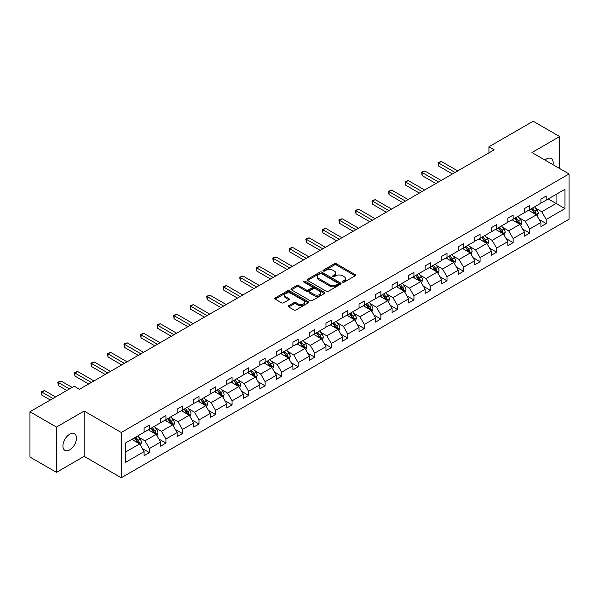 <?xml version="1.0" encoding="UTF-8"?>
<svg xmlns="http://www.w3.org/2000/svg" width="599" height="599" viewBox="0 0 599 599"><rect width="100%" height="100%" fill="white"/><g stroke="black" fill="none" stroke-linecap="round" stroke-linejoin="round"><path stroke-width="0.9" d="M342.643 282.189A1.033 0.592 0 0 0 344.096 282.189L355.147 275.802A1.468 0.846 0 0 0 355.581 275.203A1.468 0.846 0 0 0 355.147 274.604L336.421 263.792A1.468 0.846 0 0 0 334.347 263.792L323.288 270.171A1.033 0.592 0 0 0 322.988 270.591A1.033 0.592 0 0 0 323.288 271.01A1.033 0.592 0 0 0 324.748 271.01L326.178 270.186A4.71 2.718 0 0 1 332.834 270.186L334.392 271.085A4.71 2.718 0 0 1 335.777 273.009A4.71 2.718 0 0 1 334.392 274.934L332.962 275.757A1.033 0.592 0 0 0 332.662 276.176A1.033 0.592 0 0 0 332.962 276.596A1.033 0.592 0 0 0 334.422 276.596L335.852 275.772A4.71 2.718 0 0 1 342.508 275.772L344.073 276.678A4.71 2.718 0 0 1 345.451 278.595A4.71 2.718 0 0 1 344.073 280.519L342.643 281.343A1.033 0.592 0 0 0 342.336 281.762A1.033 0.592 0 0 0 342.643 282.189L342.643 281.343M69.694 449.894A9.591 5.541 120 0 0 75.961 441.441A9.591 5.541 120 0 0 74.493 433.751A9.591 5.541 120 0 0 69.694 434.23A9.591 5.541 120 0 0 63.427 442.683A9.591 5.541 120 0 0 64.902 450.366A9.591 5.541 120 0 0 69.694 449.894M553.042 164.71A9.591 5.541 120 0 0 551.215 158.518A9.591 5.541 120 0 0 546.423 158.99A9.591 5.541 120 0 0 544.94 160.03M288.673 305.715A1.468 0.846 0 0 0 288.239 306.314A1.468 0.846 0 0 0 288.673 306.913L293.929 309.953A1.468 0.846 0 0 0 296.011 309.953L308.283 302.862A1.468 0.846 0 0 0 308.717 302.263A1.468 0.846 0 0 0 308.283 301.664L289.557 290.852A1.468 0.846 0 0 0 287.475 290.852L275.203 297.935A1.468 0.846 0 0 0 274.769 298.534A1.468 0.846 0 0 0 275.203 299.141L281.545 302.802A1.468 0.846 0 0 0 283.627 302.802L288.883 299.77A1.468 0.846 0 0 0 289.31 299.171A1.468 0.846 0 0 0 288.883 298.564L285.73 296.752A3.938 2.269 0 0 1 284.577 295.142A3.938 2.269 0 0 1 287.011 293.046A3.938 2.269 0 0 1 291.301 293.54L303.626 300.653A3.938 2.269 0 0 1 304.779 302.263A3.938 2.269 0 0 1 302.353 304.359A3.938 2.269 0 0 1 298.062 303.865L296.011 302.682A1.468 0.846 0 0 0 293.929 302.682L288.673 305.715L288.673 306.913L293.929 303.903L293.929 302.682M84.16 411.064L56.448 427.065L29.95 411.768L29.95 457.052L56.448 472.349L84.16 456.348L121.26 477.762L121.26 432.485L84.16 411.064L84.16 456.348M559.668 168.536L559.668 136.535L531.957 152.535L569.05 173.95L121.26 432.485M559.668 136.535L533.17 121.238L488.926 146.785L488.926 152.902M29.95 411.768L74.201 386.22L79.502 389.283L494.22 149.84L488.926 146.785M326.283 291.271A1.468 0.846 0 0 0 328.364 291.271L340.636 284.181A1.468 0.846 0 0 0 341.071 283.582A1.468 0.846 0 0 0 340.636 282.983L321.91 272.171A1.468 0.846 0 0 0 319.829 272.171L307.557 279.254A1.468 0.846 0 0 0 307.122 279.86A1.468 0.846 0 0 0 307.557 280.459L326.283 291.271M304.374 282.406A1.033 0.592 0 0 1 305.423 282.556L305.423 281.328L324.463 292.319A1.468 0.846 0 0 1 324.89 292.918A1.468 0.846 0 0 1 324.463 293.525L312.184 300.608A1.468 0.846 0 0 1 310.102 300.608L291.376 289.796L291.376 288.598A1.468 0.846 0 0 0 290.949 289.197A1.468 0.846 0 0 0 291.376 289.796M291.376 288.598L296.632 285.566A1.468 0.846 0 0 1 298.714 285.566L306.306 289.946A1.468 0.846 0 0 0 308.388 289.946L311.869 287.939A1.468 0.846 0 0 0 312.304 287.333A1.468 0.846 0 0 0 311.869 286.734L303.963 282.166A1.033 0.592 0 0 1 303.663 281.747A1.033 0.592 0 0 1 304.299 281.201A1.033 0.592 0 0 1 305.423 281.328M56.448 427.065L56.448 472.349M125.341 443.103L144.097 432.268L144.097 428.165L149.398 425.11L149.398 429.206L160.629 422.722L160.629 418.626L165.93 415.564L165.93 419.659L177.162 413.175L177.162 409.08L182.463 406.017L182.463 410.12L193.702 403.629L193.702 399.533L198.995 396.471L198.995 400.574L210.234 394.082L210.234 389.986L215.535 386.924L215.535 391.027L226.766 384.543L226.766 380.44L232.068 377.377L232.068 381.481L243.299 374.996L243.299 370.893L248.6 367.831L248.6 371.934L259.831 365.45L259.831 361.347L265.132 358.292L265.132 362.388L276.371 355.903L276.371 351.8L281.665 348.745L281.665 352.841L292.904 346.357L292.904 342.254L298.205 339.199L298.205 343.294L309.436 336.81L309.436 332.715L314.737 329.652L314.737 333.748L325.968 327.264L325.968 323.168L331.269 320.106L331.269 324.209L342.501 317.717L342.501 313.621L347.802 310.559L347.802 314.662L359.041 308.171L359.041 304.075L364.334 301.012L364.334 305.116L375.573 298.631L375.573 294.528L380.874 291.466L380.874 295.569L392.105 289.085L392.105 284.982L397.407 281.919L397.407 286.023L408.638 279.538L408.638 275.435L413.939 272.38L413.939 276.476L425.17 269.992L425.17 265.889L430.471 262.834L430.471 266.929L441.71 260.445L441.71 256.342L447.004 253.287L447.004 257.383L458.242 250.899L458.242 246.803L463.544 243.741L463.544 247.836L474.775 241.352L474.775 237.256L480.076 234.194L480.076 238.297L491.307 231.806L491.307 227.71L496.608 224.647L496.608 228.751L507.84 222.259L507.84 218.163L513.141 215.101L513.141 219.204L524.38 212.72L524.38 208.617L529.673 205.554L529.673 209.657L540.912 203.173L540.912 199.07L546.213 196.008L546.213 200.111L564.969 189.277L564.969 208.617L546.213 219.451L546.213 223.547L540.912 226.609L540.912 222.506L529.673 228.99L529.673 233.093L524.38 236.156L524.38 232.053L513.141 238.537L513.141 242.64L507.84 245.695L507.84 241.599L496.608 248.083L496.608 252.186L491.307 255.241L491.307 251.146L480.076 257.63L480.076 261.733L474.775 264.788L474.775 260.692L463.544 267.176L463.544 271.28L458.242 274.335L458.242 270.239L447.004 276.723L447.004 280.819L441.71 283.881L441.71 279.778L430.471 286.27L430.471 290.365L425.17 293.428L425.17 289.324L413.939 295.816L413.939 299.912L408.638 302.974L408.638 298.871L397.407 305.363L397.407 309.458L392.105 312.521L392.105 308.418L380.874 314.902L380.874 319.005L375.573 322.067L375.573 317.964L364.334 324.448L364.334 328.552L359.041 331.606L359.041 327.511L347.802 333.995L347.802 338.098L342.501 341.153L342.501 337.057L331.269 343.541L331.269 347.645L325.968 350.7L325.968 346.604L314.737 353.088L314.737 357.191L309.436 360.246L309.436 356.15L298.205 362.635L298.205 366.73L292.904 369.793L292.904 365.69L281.665 372.181L281.665 376.277L276.371 379.339L276.371 375.236L265.132 381.728L265.132 385.823L259.831 388.886L259.831 384.783L248.6 391.274L248.6 395.37L243.299 398.432L243.299 394.329L232.068 400.813L232.068 404.917L226.766 407.979L226.766 403.876L215.535 410.36L215.535 414.463L210.234 417.525L210.234 413.422L198.995 419.906L198.995 424.01L193.702 427.065L193.702 422.969L182.463 429.453L182.463 433.556L177.162 436.611L177.162 432.515L165.93 439L165.93 443.103L160.629 446.158L160.629 442.062L149.398 448.546L149.398 452.642L144.097 455.704L144.097 451.609L125.341 462.435L125.341 443.103M121.26 477.762L569.05 219.234L569.05 173.95M148.335 429.82L156.182 434.35L144.943 440.834L138.811 437.292M144.943 440.834L149.398 448.546M156.182 434.35L160.629 442.062M144.097 431.287L144.943 431.782L149.398 429.206M164.867 420.273L172.714 424.803L161.475 431.287L155.343 427.746M161.475 431.287L165.93 439M172.714 424.803L177.162 432.515M160.629 421.741L161.475 422.235L165.93 419.659M181.407 410.727L189.247 415.257L178.015 421.741L171.876 418.199M178.015 421.741L182.463 429.453M189.247 415.257L193.702 422.969M177.162 412.194L178.015 412.689L182.463 410.12M197.94 401.18L205.779 405.71L194.548 412.194L188.415 408.653M194.548 412.194L198.995 419.906M205.779 405.71L210.234 413.422M193.702 402.655L194.548 403.142L198.995 400.574M214.472 391.641L222.319 396.164L211.08 402.655L204.948 399.114M211.08 402.655L215.535 410.36M222.319 396.164L226.766 403.876M210.234 393.109L211.08 393.595L215.535 391.027M231.004 382.095L238.851 386.617L227.613 393.109L221.48 389.567M227.613 393.109L232.068 400.813M238.851 386.617L243.299 394.329M226.766 383.562L227.613 384.049L232.068 381.481M247.537 372.548L255.384 377.078L244.145 383.562L238.013 380.021M244.145 383.562L248.6 391.274M255.384 377.078L259.831 384.783M243.299 374.016L244.145 374.502L248.6 371.934M264.077 363.001L271.916 367.531L260.685 374.016L254.545 370.474M260.685 374.016L265.132 381.728M271.916 367.531L276.371 375.236M259.831 364.469L260.685 364.956L265.132 362.388M280.609 353.455L288.448 357.985L277.217 364.469L271.085 360.927M277.217 364.469L281.665 372.181M288.448 357.985L292.904 365.69M276.371 354.922L277.217 355.417L281.665 352.841M297.141 343.908L304.988 348.438L293.75 354.922L287.617 351.381M293.75 354.922L298.205 362.635M304.988 348.438L309.436 356.15M292.904 345.376L293.75 345.87L298.205 343.294M313.674 334.362L321.521 338.892L310.282 345.376L304.15 341.834M310.282 345.376L314.737 353.088M321.521 338.892L325.968 346.604M309.436 335.829L310.282 336.324L314.737 333.748M330.206 324.815L338.053 329.345L326.814 335.829L320.682 332.288M326.814 335.829L331.269 343.541M338.053 329.345L342.501 337.057M325.968 326.283L326.814 326.777L331.269 324.209M346.746 315.269L354.586 319.799L343.354 326.283L337.215 322.741M343.354 326.283L347.802 333.995M354.586 319.799L359.041 327.511M342.501 316.744L343.354 317.23L347.802 314.662M363.279 305.73L371.118 310.252L359.887 316.744L353.754 313.202M359.887 316.744L364.334 324.448M371.118 310.252L375.573 317.964M359.041 307.197L359.887 307.684L364.334 305.116M379.811 296.183L387.658 300.705L376.419 307.197L370.287 303.656M376.419 307.197L380.874 314.902M387.658 300.705L392.105 308.418M375.573 297.651L376.419 298.137L380.874 295.569M396.343 286.636L404.19 291.166L392.951 297.651L386.819 294.109M392.951 297.651L397.407 305.363M404.19 291.166L408.638 298.871M392.105 288.104L392.951 288.591L397.407 286.023M412.876 277.09L420.723 281.62L409.484 288.104L403.352 284.562M409.484 288.104L413.939 295.816M420.723 281.62L425.17 289.324M408.638 278.557L409.484 279.044L413.939 276.476M429.416 267.543L437.255 272.073L426.024 278.557L419.884 275.016M426.024 278.557L430.471 286.27M437.255 272.073L441.71 279.778M425.17 269.011L426.024 269.498L430.471 266.929M445.948 257.997L453.787 262.527L442.556 269.011L436.424 265.469M442.556 269.011L447.004 276.723M453.787 262.527L458.242 270.239M441.71 259.464L442.556 259.959L447.004 257.383M462.48 248.45L470.327 252.98L459.089 259.464L452.956 255.923M459.089 259.464L463.544 267.176M470.327 252.98L474.775 260.692M458.242 249.918L459.089 250.412L463.544 247.836M479.013 238.904L486.86 243.434L475.621 249.918L469.489 246.376M475.621 249.918L480.076 257.63M486.86 243.434L491.307 251.146M474.775 240.371L475.621 240.865L480.076 238.297M495.545 229.357L503.392 233.887L492.153 240.371L486.021 236.83M492.153 240.371L496.608 248.083M503.392 233.887L507.84 241.599M491.307 230.832L492.153 231.319L496.608 228.751M512.085 219.818L519.925 224.34L508.693 230.832L502.554 227.291M508.693 230.832L513.141 238.537M519.925 224.34L524.38 232.053M507.84 221.286L508.693 221.772L513.141 219.204M528.618 210.271L536.457 214.794L525.226 221.286L519.093 217.744M525.226 221.286L529.673 228.99M536.457 214.794L540.912 222.506M524.38 211.739L525.226 212.226L529.673 209.657M548.22 198.95L556.067 203.473L541.758 211.739L535.626 208.197M541.758 211.739L546.213 219.451M564.969 208.617L556.067 203.473L556.067 194.42L564.969 189.277M540.912 202.192L541.758 202.679L546.213 200.111M125.341 452.155L139.649 443.896L131.802 439.366M139.649 443.896L144.097 451.609M539.16 219.481L546.213 223.547M522.628 229.02L529.673 233.093M506.095 238.567L513.141 242.64M489.563 248.113L496.608 252.186M473.023 257.66L480.076 261.733M456.49 267.206L463.544 271.28M439.958 276.753L447.004 280.819M423.426 286.3L430.471 290.365M406.893 295.846L413.939 299.912M390.353 305.393L397.407 309.458M373.821 314.939L380.874 319.005M357.289 324.478L364.334 328.552M340.756 334.025L347.802 338.098M324.224 343.571L331.269 347.645M307.684 353.118L314.737 357.191M291.151 362.665L298.205 366.73M274.619 372.211L281.665 376.277M258.087 381.758L265.132 385.823M241.554 391.304L248.6 395.37M225.022 400.851L232.068 404.917M208.482 410.39L215.535 414.463M191.95 419.936L198.995 424.01M175.417 429.483L182.463 433.556M158.885 439.03L165.93 443.103M142.352 448.576L149.398 452.642M343.055 282.331L344.073 281.74A4.71 2.718 0 0 0 345.451 279.823L345.451 278.595M335.777 273.009L335.777 274.237A4.71 2.718 0 0 1 334.392 276.154L333.373 276.745M355.147 274.604L355.147 275.802L336.421 265.013A1.468 0.846 0 0 0 334.347 265.013L323.7 271.16M340.614 284.196L321.91 273.391A1.468 0.846 0 0 0 319.829 273.391L307.572 280.467M338.038 284.001A1.033 0.592 0 0 0 338.338 283.582A1.033 0.592 0 0 0 338.038 283.162L321.596 273.668A1.033 0.592 0 0 0 320.143 273.668L318.631 274.544A4.71 2.718 0 0 0 317.253 276.461A4.71 2.718 0 0 0 318.631 278.385L329.869 284.869A4.71 2.718 0 0 0 336.526 284.869L338.038 284.001L338.038 285.229A1.033 0.592 0 0 0 338.338 284.802L338.338 283.582M317.253 276.461L317.253 277.689A4.71 2.718 0 0 0 318.631 279.613L318.631 278.385M338.038 285.229L336.526 286.097A4.71 2.718 0 0 1 329.869 286.097L318.631 279.613M291.399 289.811L296.632 286.786L296.632 285.566M312.304 287.333L312.304 288.561A1.468 0.846 0 0 1 311.869 289.16L308.388 291.174A1.468 0.846 0 0 1 306.306 291.174L298.714 286.786A1.468 0.846 0 0 0 296.632 286.786M305.423 282.556L324.441 293.532M314.19 294.498A3.938 2.269 0 0 0 318.473 294.993A3.938 2.269 0 0 0 320.907 292.889A3.938 2.269 0 0 0 319.754 291.286L315.411 288.778A1.468 0.846 0 0 0 313.329 288.778L309.84 290.792A1.468 0.846 0 0 0 309.413 291.391A1.468 0.846 0 0 0 309.84 291.99L314.19 294.498L314.19 295.719A3.938 2.269 0 0 0 318.473 296.213A3.938 2.269 0 0 0 320.907 294.116L320.907 292.889M309.413 291.391L309.413 292.612A1.468 0.846 0 0 0 309.84 293.218L309.84 291.99M314.19 295.719L309.84 293.218M304.779 302.263L304.779 303.483A3.938 2.269 0 0 1 302.353 305.587A3.938 2.269 0 0 1 298.062 305.093L296.011 303.903A1.468 0.846 0 0 0 293.929 303.903M284.577 295.142L284.577 296.37A3.938 2.269 0 0 0 285.73 297.973L285.73 296.752M288.883 298.564L288.883 299.77L285.73 297.973M308.26 302.869L289.557 292.072A1.468 0.846 0 0 0 287.475 292.072L275.218 299.148M537.266 216.194L538.239 213.379A3.968 2.291 -120 0 0 536.974 209.994L534.593 206.82M530.325 211.252L529.291 209.875M457.711 170.925L441.313 161.46L438.663 162.988L438.663 166.043L452.41 173.98M535.873 214.457L536.098 213.543A3.968 2.291 -120 0 0 534.959 211.155L532.578 207.98M531.583 208.557L534.203 212.053A2.022 1.168 60 0 1 534.57 212.667L536.098 213.543M531.306 208.714L533.687 211.889A3.968 2.291 60 0 1 534.675 213.768M438.663 166.043L438.086 162.651L455.06 172.452M438.086 162.651L441.313 161.46M520.733 225.741L521.707 222.925A3.968 2.291 -120 0 0 520.441 219.541L518.06 216.366M513.792 220.799L512.759 219.421M441.178 180.471L424.781 171L422.13 172.534L422.13 175.589L435.877 183.526M519.34 224.004L519.558 223.09A3.968 2.291 -120 0 0 518.427 220.702L516.046 217.527M515.05 218.103L517.671 221.6A2.022 1.168 60 0 1 518.038 222.214L519.558 223.09M514.773 218.261L517.154 221.435A3.968 2.291 60 0 1 518.142 223.315M422.13 175.589L421.546 172.198L438.528 181.999M421.546 172.198L424.781 171M504.193 235.287L505.174 232.472A3.968 2.291 -120 0 0 503.901 229.088L501.528 225.913M497.26 230.345L496.227 228.968M424.646 190.018L408.248 180.546L405.598 182.081L405.598 185.136L419.345 193.073M502.808 233.55L503.025 232.637A3.968 2.291 -120 0 0 501.887 230.248L499.514 227.073M498.518 227.65L501.131 231.139A2.022 1.168 60 0 1 501.505 231.761L503.025 232.637M498.241 227.807L500.622 230.982A3.968 2.291 60 0 1 501.61 232.861M405.598 185.136L405.014 181.744L421.996 191.545M405.014 181.744L408.248 180.546M487.661 244.826L488.634 242.011A3.968 2.291 -120 0 0 487.369 238.634L484.988 235.452M480.72 239.892L479.694 238.514M408.106 199.557L391.716 190.093L389.065 191.628L389.065 194.682L402.813 202.619M486.268 243.097L486.493 242.183A3.968 2.291 -120 0 0 485.355 239.795L482.974 236.62M481.985 237.189L484.598 240.686A2.022 1.168 60 0 1 484.965 241.3L486.493 242.183M481.708 237.354L484.082 240.528A3.968 2.291 60 0 1 485.078 242.408M389.065 194.682L388.481 191.291L405.463 201.092M388.481 191.291L391.716 190.093M471.128 254.373L472.102 251.558A3.968 2.291 -120 0 0 470.836 248.181L468.455 244.998M464.188 249.439L463.154 248.061M391.574 209.103L375.176 199.639L372.533 201.167L372.533 204.229L386.273 212.166M469.736 252.643L469.96 251.73A3.968 2.291 -120 0 0 468.822 249.341L466.441 246.167M465.445 246.736L468.066 250.232A2.022 1.168 60 0 1 468.433 250.846L469.96 251.73M465.168 246.9L467.549 250.075A3.968 2.291 60 0 1 468.538 251.947M372.533 204.229L371.949 200.83L388.923 210.638M371.949 200.83L375.176 199.639M454.596 263.919L455.569 261.104A3.968 2.291 -120 0 0 454.304 257.72L451.923 254.545M447.655 258.985L446.622 257.607M375.041 218.65L358.644 209.186L355.993 210.713L355.993 213.776L369.74 221.712M453.203 262.19L453.428 261.276A3.968 2.291 -120 0 0 452.29 258.888L449.909 255.713M448.913 256.282L451.534 259.779A2.022 1.168 60 0 1 451.901 260.393L453.428 261.276M448.636 256.447L451.017 259.622A3.968 2.291 60 0 1 452.005 261.493M355.993 213.776L355.417 210.376L372.391 220.185M355.417 210.376L358.644 209.186M438.064 273.466L439.037 270.651A3.968 2.291 -120 0 0 437.772 267.266L435.391 264.092M431.123 268.532L430.089 267.154M358.509 228.197L342.111 218.732L339.461 220.26L339.461 223.322L353.208 231.259M436.671 271.736L436.888 270.823A3.968 2.291 -120 0 0 435.758 268.434L433.376 265.252M432.381 265.829L435.001 269.325A2.022 1.168 60 0 1 435.368 269.939L436.888 270.823M432.104 265.986L434.485 269.168A3.968 2.291 60 0 1 435.473 271.04M339.461 223.322L338.877 219.923L355.858 229.724M338.877 219.923L342.111 218.732M421.524 283.013L422.505 280.197A3.968 2.291 -120 0 0 421.232 276.813L418.858 273.638M414.59 278.078L413.557 276.701M341.977 237.743L325.579 228.279L322.928 229.806L322.928 232.869L336.675 240.805M420.139 281.275L420.356 280.369A3.968 2.291 -120 0 0 419.218 277.981L416.844 274.799M415.848 275.375L418.461 278.872A2.022 1.168 60 0 1 418.836 279.486L420.356 280.369M415.571 275.533L417.952 278.715A3.968 2.291 60 0 1 418.941 280.587M322.928 232.869L322.344 229.469L339.326 239.271M322.344 229.469L325.579 228.279M404.991 292.559L405.965 289.744A3.968 2.291 -120 0 0 404.699 286.359L402.318 283.185M398.05 287.625L397.025 286.247M325.437 247.29L309.047 237.825L306.396 239.353L306.396 242.415L320.143 250.352M403.599 290.822L403.823 289.916A3.968 2.291 -120 0 0 402.685 287.52L400.304 284.345M399.316 284.922L401.929 288.418A2.022 1.168 60 0 1 402.296 289.032L403.823 289.916M399.039 285.079L401.412 288.261A3.968 2.291 60 0 1 402.408 290.133M306.396 242.415L305.812 239.016L322.794 248.817M305.812 239.016L309.047 237.825M388.459 302.106L389.432 299.29A3.968 2.291 -120 0 0 388.167 295.906L385.786 292.731M381.518 297.164L380.485 295.786M308.904 256.836L292.507 247.372L289.864 248.899L289.864 251.954L303.603 259.891M387.066 300.369L387.291 299.455A3.968 2.291 -120 0 0 386.153 297.067L383.772 293.892M382.776 294.468L385.397 297.965A2.022 1.168 60 0 1 385.763 298.579L387.291 299.455M382.499 294.626L384.88 297.8A3.968 2.291 60 0 1 385.868 299.68M289.864 251.954L289.28 248.563L306.254 258.364M289.28 248.563L292.507 247.372M371.927 311.652L372.9 308.837A3.968 2.291 -120 0 0 371.635 305.453L369.254 302.278M364.986 306.71L363.952 305.333M292.372 266.383L275.974 256.911L273.324 258.446L273.324 261.501L287.071 269.438M370.534 309.915L370.759 309.002A3.968 2.291 -120 0 0 369.62 306.613L367.239 303.438M366.244 304.015L368.864 307.512A2.022 1.168 60 0 1 369.231 308.126L370.759 309.002M365.967 304.172L368.348 307.347A3.968 2.291 60 0 1 369.336 309.226M273.324 261.501L272.747 258.109L289.721 267.91M272.747 258.109L275.974 256.911M355.394 321.199L356.368 318.383A3.968 2.291 -120 0 0 355.102 314.999L352.721 311.824M348.453 316.257L347.42 314.879M275.839 275.929L259.442 266.458L256.791 267.993L256.791 271.048L270.538 278.984M354.002 319.462L354.219 318.548A3.968 2.291 -120 0 0 353.088 316.16L350.707 312.985M349.711 313.562L352.332 317.058A2.022 1.168 60 0 1 352.699 317.672L354.219 318.548M349.434 313.719L351.815 316.893A3.968 2.291 60 0 1 352.804 318.773M256.791 271.048L256.207 267.656L273.189 277.457M256.207 267.656L259.442 266.458M338.862 330.738L339.835 327.923A3.968 2.291 -120 0 0 338.562 324.546L336.189 321.371M331.921 325.804L330.888 324.426M259.307 285.468L242.909 276.004L240.259 277.539L240.259 280.594L254.006 288.531M337.469 329.008L337.686 328.095A3.968 2.291 -120 0 0 336.548 325.706L334.175 322.532M333.179 323.108L335.792 326.597A2.022 1.168 60 0 1 336.166 327.211L337.686 328.095M332.902 323.265L335.283 326.44A3.968 2.291 60 0 1 336.271 328.319M240.259 280.594L239.675 277.202L256.657 287.003M239.675 277.202L242.909 276.004M322.322 340.284L323.295 337.469A3.968 2.291 -120 0 0 322.03 334.092L319.649 330.91M315.381 335.35L314.355 333.972M242.767 295.015L226.377 285.551L223.727 287.078L223.727 290.141L237.474 298.077M320.929 338.555L321.154 337.641A3.968 2.291 -120 0 0 320.016 335.253L317.635 332.078M316.646 332.647L319.26 336.144A2.022 1.168 60 0 1 319.626 336.758L321.154 337.641M316.369 332.812L318.743 335.987A3.968 2.291 60 0 1 319.739 337.858M223.727 290.141L223.142 286.741L240.124 296.55M223.142 286.741L226.377 285.551M305.789 349.831L306.763 347.016A3.968 2.291 -120 0 0 305.497 343.639L303.116 340.457M298.849 344.897L297.815 343.519M226.235 304.562L209.837 295.097L207.194 296.625L207.194 299.687L220.934 307.624M304.397 348.101L304.621 347.188A3.968 2.291 -120 0 0 303.483 344.799L301.102 341.625M300.106 342.194L302.727 345.69A2.022 1.168 60 0 1 303.094 346.304L304.621 347.188M299.829 342.358L302.21 345.533A3.968 2.291 60 0 1 303.199 347.405M207.194 299.687L206.61 296.288L223.584 306.096M206.61 296.288L209.837 295.097M289.257 359.378L290.23 356.562A3.968 2.291 -120 0 0 288.965 353.178L286.584 350.003M282.316 354.443L281.283 353.066M209.702 314.108L193.305 304.644L190.654 306.171L190.654 309.234L204.401 317.171M287.864 357.648L288.089 356.734A3.968 2.291 -120 0 0 286.951 354.346L284.57 351.164M283.574 351.74L286.195 355.237A2.022 1.168 60 0 1 286.562 355.851L288.089 356.734M283.297 351.905L285.678 355.08A3.968 2.291 60 0 1 286.666 356.952M190.654 309.234L190.078 305.834L207.052 315.636M190.078 305.834L193.305 304.644M272.725 368.924L273.698 366.109A3.968 2.291 -120 0 0 272.433 362.724L270.052 359.55M265.784 363.99L264.751 362.612M193.17 323.655L176.772 314.19L174.122 315.718L174.122 318.78L187.869 326.717M271.332 367.187L271.549 366.281A3.968 2.291 -120 0 0 270.419 363.893L268.038 360.71M267.042 361.287L269.662 364.784A2.022 1.168 60 0 1 270.029 365.397L271.549 366.281M266.765 361.444L269.146 364.626A3.968 2.291 60 0 1 270.134 366.498M174.122 318.78L173.538 315.381L190.519 325.182M173.538 315.381L176.772 314.19M256.192 378.471L257.166 375.655A3.968 2.291 -120 0 0 255.893 372.271L253.519 369.096M249.251 373.536L248.218 372.159M176.638 333.201L160.24 323.737L157.589 325.264L157.589 328.327L171.336 336.264M254.8 376.734L255.017 375.828A3.968 2.291 -120 0 0 253.879 373.432L251.505 370.257M250.509 370.833L253.13 374.33A2.022 1.168 60 0 1 253.497 374.944L255.017 375.828M250.232 370.991L252.613 374.173A3.968 2.291 60 0 1 253.602 376.045M157.589 328.327L157.005 324.928L173.987 334.729M157.005 324.928L160.24 323.737M239.652 388.017L240.626 385.202A3.968 2.291 -120 0 0 239.36 381.818L236.979 378.643M232.712 383.075L231.686 381.698M160.098 342.748L143.708 333.284L141.057 334.811L141.057 337.873L154.804 345.803M238.26 386.28L238.484 385.367A3.968 2.291 -120 0 0 237.346 382.978L234.965 379.803M233.977 380.38L236.59 383.877A2.022 1.168 60 0 1 236.957 384.491L238.484 385.367M233.7 380.537L236.073 383.712A3.968 2.291 60 0 1 237.069 385.591M141.057 337.873L140.473 334.474L157.455 344.275M140.473 334.474L143.708 333.284M223.12 397.564L224.093 394.748A3.968 2.291 -120 0 0 222.828 391.364L220.447 388.189M216.179 392.622L215.146 391.244M143.565 352.294L127.168 342.823L124.525 344.358L124.525 347.413L138.264 355.349M221.727 395.827L221.952 394.913A3.968 2.291 -120 0 0 220.814 392.525L218.433 389.35M217.437 389.927L220.058 393.423A2.022 1.168 60 0 1 220.425 394.037L221.952 394.913M217.16 390.084L219.541 393.258A3.968 2.291 60 0 1 220.529 395.138M124.525 347.413L123.941 344.021L140.915 353.822M123.941 344.021L127.168 342.823M206.588 407.11L207.561 404.295A3.968 2.291 -120 0 0 206.296 400.911L203.915 397.736M199.647 402.169L198.613 400.791M127.033 361.841L110.635 352.369L107.985 353.904L107.985 356.959L121.732 364.896M205.195 405.373L205.42 404.46A3.968 2.291 -120 0 0 204.281 402.071L201.9 398.897M200.905 399.473L203.525 402.97A2.022 1.168 60 0 1 203.892 403.584L205.42 404.46M200.628 399.63L203.009 402.805A3.968 2.291 60 0 1 203.997 404.684M107.985 356.959L107.408 353.567L124.382 363.368M107.408 353.567L110.635 352.369M190.055 416.649L191.029 413.834A3.968 2.291 -120 0 0 189.763 410.457L187.382 407.283M183.114 411.715L182.081 410.337M110.501 371.38L94.103 361.916L91.452 363.451L91.452 366.506L105.199 374.442M188.663 414.92L188.88 414.006A3.968 2.291 -120 0 0 187.749 411.618L185.368 408.443M184.372 409.02L186.993 412.509A2.022 1.168 60 0 1 187.36 413.13L188.88 414.006M184.095 409.177L186.476 412.352A3.968 2.291 60 0 1 187.465 414.231M91.452 366.506L90.868 363.114L107.85 372.915M90.868 363.114L94.103 361.916M173.523 426.196L174.496 423.381A3.968 2.291 -120 0 0 173.223 420.004L170.85 416.822M166.582 421.262L165.549 419.884M93.968 380.927L77.57 371.462L74.92 372.99L74.92 376.052L88.667 383.989M172.13 424.466L172.347 423.553A3.968 2.291 -120 0 0 171.209 421.164L168.836 417.99M167.84 418.559L170.46 422.055A2.022 1.168 60 0 1 170.827 422.669L172.347 423.553M167.563 418.723L169.944 421.898A3.968 2.291 60 0 1 170.932 423.77M74.92 376.052L74.336 372.66L91.318 382.462M74.336 372.66L77.57 371.462M156.983 435.743L157.956 432.927A3.968 2.291 -120 0 0 156.691 429.55L154.31 426.368M150.042 430.808L149.016 429.431M72.135 387.418L61.038 381.009L58.388 382.536L58.388 385.599L66.833 390.473M155.59 434.013L155.815 433.099A3.968 2.291 -120 0 0 154.677 430.711L152.296 427.536M151.307 428.105L153.921 431.602A2.022 1.168 60 0 1 154.287 432.216L155.815 433.099M151.03 428.27L153.404 431.445A3.968 2.291 60 0 1 154.4 433.317M58.388 385.599L57.804 382.199L69.484 388.946M57.804 382.199L61.038 381.009M140.451 445.289L141.424 442.474A3.968 2.291 -120 0 0 140.159 439.089L137.777 435.915M133.51 440.355L132.476 438.977M55.595 396.965L44.498 390.555L41.855 392.083L41.855 395.145L50.301 400.02M139.058 443.56L139.282 442.646A3.968 2.291 -120 0 0 138.144 440.258L135.763 437.075M134.768 437.652L137.388 441.149A2.022 1.168 60 0 1 137.755 441.762L139.282 442.646M134.49 437.817L136.872 440.991A3.968 2.291 60 0 1 137.86 442.863M41.855 395.145L41.271 391.746L52.952 398.492M41.271 391.746L44.498 390.555M344.073 281.74L344.073 280.519M332.962 276.596L332.962 275.757M334.392 276.154L334.392 274.934M323.288 271.01L323.288 270.171M334.347 265.013L334.347 263.792M336.421 265.013L336.421 263.792M307.557 280.459L307.557 279.254M319.829 273.391L319.829 272.171M321.91 273.391L321.91 272.171M340.636 284.181L340.636 282.983M329.869 286.097L329.869 284.869M336.526 286.097L336.526 284.869M298.714 286.786L298.714 285.566M306.306 291.174L306.306 289.946M308.388 291.174L308.388 289.946M311.869 289.16L311.869 287.939M324.463 293.525L324.463 292.319M296.011 303.903L296.011 302.682M298.062 305.093L298.062 303.865M275.203 299.141L275.203 297.935M287.475 292.072L287.475 290.852M289.557 292.072L289.557 290.852M308.283 302.862L308.283 301.664M536.172 214.629L538.216 213.454M534.959 211.155L536.974 209.994M532.556 212.54L533.687 211.889M519.64 224.176L521.677 223M518.427 220.702L520.441 219.541M516.024 222.087L517.154 221.435M503.108 233.722L505.144 232.547M501.887 230.248L503.901 229.088M499.491 231.633L500.622 230.982M486.568 243.269L488.612 242.093M485.355 239.795L487.369 238.634M482.959 241.18L484.082 240.528M470.035 252.815L472.079 251.64M468.822 249.341L470.836 248.181M466.419 250.726L467.549 250.075M453.503 262.362L455.547 261.179M452.29 258.888L454.304 257.72M449.886 260.273L451.017 259.622M436.971 271.909L439.007 270.726M435.758 268.434L437.772 267.266M433.354 269.82L434.485 269.168M420.438 281.455L422.475 280.272M419.218 277.981L421.232 276.813M416.822 279.366L417.952 278.715M403.906 290.994L405.942 289.819M402.685 287.52L404.699 286.359M400.289 288.913L401.412 288.261M387.366 300.541L389.41 299.365M386.153 297.067L388.167 295.906M383.749 298.452L384.88 297.8M370.833 310.087L372.877 308.912M369.62 306.613L371.635 305.453M367.217 307.998L368.348 307.347M354.301 319.634L356.338 318.458M353.088 316.16L355.102 314.999M350.685 317.545L351.815 316.893M337.769 329.18L339.805 328.005M336.548 325.706L338.562 324.546M334.152 327.091L335.283 326.44M321.236 338.727L323.273 337.551M320.016 335.253L322.03 334.092M317.62 336.638L318.743 335.987M304.696 348.274L306.74 347.091M303.483 344.799L305.497 343.639M301.08 346.185L302.21 345.533M288.164 357.82L290.208 356.637M286.951 354.346L288.965 353.178M284.547 355.731L285.678 355.08M271.632 367.367L273.668 366.184M270.419 363.893L272.433 362.724M268.015 365.278L269.146 364.626M255.099 376.906L257.136 375.73M253.879 373.432L255.893 372.271M251.483 374.824L252.613 374.173M238.567 386.452L240.603 385.277M237.346 382.978L239.36 381.818M234.95 384.371L236.073 383.712M222.027 395.999L224.071 394.823M220.814 392.525L222.828 391.364M218.41 393.91L219.541 393.258M205.494 405.545L207.539 404.37M204.281 402.071L206.296 400.911M201.878 403.456L203.009 402.805M188.962 415.092L190.999 413.916M187.749 411.618L189.763 410.457M185.346 413.003L186.476 412.352M172.43 424.639L174.466 423.463M171.209 421.164L173.223 420.004M168.813 422.55L169.944 421.898M155.897 434.185L157.934 433.01M154.677 430.711L156.691 429.55M152.281 432.096L153.404 431.445M139.357 443.732L141.401 442.549M138.144 440.258L140.159 439.089M135.741 441.643L136.872 440.991"/></g></svg>
